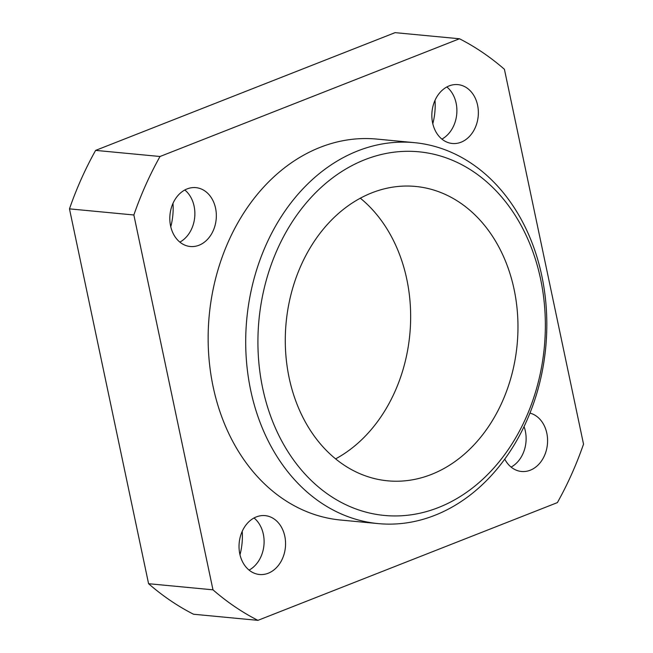 <?xml version="1.0" encoding="UTF-8"?>
<svg xmlns="http://www.w3.org/2000/svg" width="653" height="653" viewBox="0 0 653 653"><rect width="100%" height="100%" fill="white"/><g stroke="black" fill="none" stroke-linecap="round" stroke-linejoin="round"><path stroke-width="0.98" d="M435.012 100.325A56.533 44.363 -84.6 0 1 432.792 123.752M172.988 203.344A56.533 44.363 -84.6 0 1 170.768 226.771M242.214 531.338A56.533 44.363 -84.6 0 1 239.986 554.764M360.342 198.202A147.847 116.03 -84.6 0 1 409.815 334.409A147.847 116.03 -84.6 0 1 335.585 458.879M95.624 150.386L395.081 32.65L459.475 38.764A313.089 245.708 -84.6 0 1 504.418 69.291L583.529 444.138A313.089 245.708 -84.6 0 1 557.376 502.614L257.919 620.35L193.525 614.236A313.089 245.708 -84.6 0 1 148.582 583.709L69.471 208.862A313.089 245.708 -84.6 0 1 95.624 150.386L160.018 156.5L459.475 38.764M257.919 620.35A313.089 245.708 -84.6 0 1 212.976 589.822L133.857 214.984L69.471 208.862M133.857 214.984A313.089 245.708 -84.6 0 1 160.018 156.5M212.976 589.822L148.582 583.709M434.988 100.399A29.573 23.206 -84.6 0 1 457.892 84.621A29.573 23.206 -84.6 0 1 478.2 116.25A29.573 23.206 -84.6 0 1 452.3 143.489A29.573 23.206 -84.6 0 1 434.988 100.399M172.963 203.41A29.573 23.206 -84.6 0 1 195.867 187.631A29.573 23.206 -84.6 0 1 216.176 219.269A29.573 23.206 -84.6 0 1 190.276 246.508A29.573 23.206 -84.6 0 1 172.963 203.41M242.181 531.403A29.573 23.206 -84.6 0 1 265.094 515.625A29.573 23.206 -84.6 0 1 285.402 547.255A29.573 23.206 -84.6 0 1 259.502 574.501A29.573 23.206 -84.6 0 1 242.181 531.403M529.95 413.104A29.573 23.206 -84.6 0 1 547.206 446.056A29.573 23.206 -84.6 0 1 521.527 471.482A29.573 23.206 -84.6 0 1 504.736 459.116M378.169 523.6L340.605 520.033A191.329 150.149 -84.6 0 1 228.566 241.177A191.329 150.149 -84.6 0 1 376.789 139.081L414.353 142.648A191.329 150.149 -84.6 0 1 545.737 347.323A191.329 150.149 -84.6 0 1 378.169 523.6A191.329 150.149 -84.6 0 1 266.122 244.744A191.329 150.149 -84.6 0 1 414.353 142.648M277.403 249.275A182.636 143.325 -84.6 0 1 526.351 235.847A182.636 143.325 -84.6 0 1 401.122 515.788A182.636 143.325 -84.6 0 1 277.403 249.275M301.066 265.338A147.847 116.03 -84.6 0 1 415.602 186.448A147.847 116.03 -84.6 0 1 517.135 344.604A147.847 116.03 -84.6 0 1 387.645 480.82A147.847 116.03 -84.6 0 1 301.066 265.338M524.049 426.58A29.573 23.206 -84.6 0 1 511.111 467.091M254.041 517.976A29.573 23.206 -84.6 0 1 263.934 545.214A29.573 23.206 -84.6 0 1 249.087 570.11M184.815 189.982A29.573 23.206 -84.6 0 1 194.708 217.229A29.573 23.206 -84.6 0 1 179.861 242.124M446.84 86.963A29.573 23.206 -84.6 0 1 456.733 114.21A29.573 23.206 -84.6 0 1 441.885 139.105"/></g></svg>
